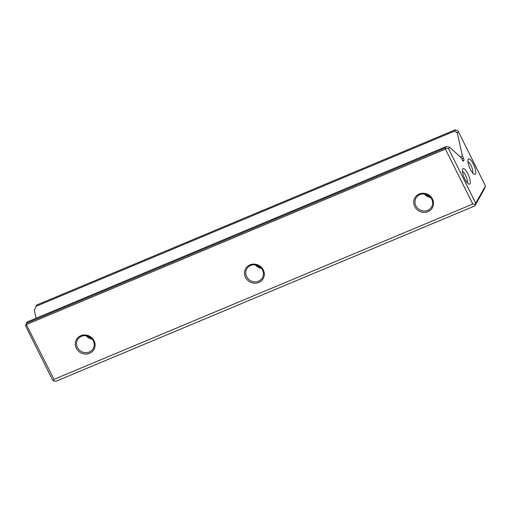 <?xml version="1.0" encoding="UTF-8"?>
<svg xmlns="http://www.w3.org/2000/svg" width="511" height="511" viewBox="0 0 511 511"><rect width="100%" height="100%" fill="white"/><g stroke="black" fill="none" stroke-linecap="round" stroke-linejoin="round"><path stroke-width="0.77" d="M467.84 173.778A8.387 2.44 67.3 0 0 462.589 169.326A8.387 2.44 67.3 0 0 464.109 177.355A8.387 2.44 67.3 0 0 468.766 184.069A8.387 2.44 67.3 0 0 470.267 181.475A8.387 2.44 67.3 0 0 467.84 173.778M470.369 169.262A8.387 2.44 -112.7 0 1 468.076 159.541A8.387 2.44 -112.7 0 1 474.093 165.685A8.387 2.44 -112.7 0 1 474.246 174.283A8.387 2.44 -112.7 0 1 470.369 169.262M445.911 146.644L27.115 321.975L26.368 323.303L445.164 147.973L445.911 146.644L449.488 147.104L461.344 157.956L462.41 160.096A1.68 0.485 -112.7 0 0 463.356 161.112A1.68 0.485 -112.7 0 0 463.439 161.035L463.899 160.205L462.762 160.684M449.488 147.104L448.575 148.733L475.747 203.231L485.45 185.921L458.278 131.423L457.364 133.058L462.404 156.079L463.464 158.212A1.68 0.485 -112.7 0 1 463.899 160.205M35.827 306.421L454.624 131.091L455.371 129.762L36.575 305.086L34.339 310.151L36.102 318.212M53.994 379.36L53.54 380.919L52.722 380.331L25.55 325.833L26.067 324.051L53.994 379.36L472.79 204.03L445.413 149.116L26.617 324.44M485.45 185.921L484.211 189.204L474.847 205.914L56.05 381.238L53.54 380.919M94.081 340.786A10.067 9.39 29.3 0 1 84.558 353.989A10.067 9.39 29.3 0 1 76.957 338.742A10.067 9.39 29.3 0 1 94.081 340.786M263.293 269.949A10.067 9.39 29.3 0 1 253.769 283.151A10.067 9.39 29.3 0 1 246.161 267.905A10.067 9.39 29.3 0 1 263.293 269.949M432.504 199.111A10.067 9.39 29.3 0 1 422.974 212.314A10.067 9.39 29.3 0 1 415.373 197.067A10.067 9.39 29.3 0 1 432.504 199.111M457.364 133.058L454.624 131.091M462.404 156.079L460.27 156.973M474.847 205.914L475.3 204.349L472.79 204.03M445.413 149.116L445.713 148.369L445.164 147.973M26.368 323.303L26.067 324.051M455.371 129.762L458.278 131.423M448.575 148.733L445.713 148.369M475.747 203.231L475.3 204.349M431.738 199.169A8.987 8.387 -150.7 0 0 423.906 193.976A8.987 8.387 -150.7 0 0 415.967 198.096A8.987 8.387 -150.7 0 0 419.71 209.804A8.987 8.387 -150.7 0 0 431.648 206.885A8.987 8.387 -150.7 0 0 431.738 199.169M424.469 194.033A8.987 8.387 -150.7 0 0 430.677 197.514M429.757 196.524A13.778 12.858 29.3 0 1 425.791 194.301M262.526 270.006A8.987 8.387 -150.7 0 0 254.695 264.819A8.987 8.387 -150.7 0 0 246.756 268.933A8.987 8.387 -150.7 0 0 250.499 280.641A8.987 8.387 -150.7 0 0 262.437 277.722A8.987 8.387 -150.7 0 0 262.526 270.006M255.257 264.87A8.987 8.387 -150.7 0 0 261.466 268.352M260.546 267.362A13.778 12.858 29.3 0 1 256.579 265.139M93.315 340.85A8.987 8.387 -150.7 0 0 85.49 335.657A8.987 8.387 -150.7 0 0 77.544 339.777A8.987 8.387 -150.7 0 0 81.287 351.485A8.987 8.387 -150.7 0 0 93.226 348.566A8.987 8.387 -150.7 0 0 93.315 340.85M86.046 335.714A8.987 8.387 -150.7 0 0 92.255 339.189M91.335 338.205A13.778 12.858 29.3 0 1 87.368 335.983M467.948 161.68A6.215 1.808 -112.7 0 1 471.596 166.733A6.215 1.808 -112.7 0 1 472.637 172.878M467.15 182.657A6.215 1.808 67.3 0 0 465.54 175.26A6.215 1.808 67.3 0 0 462.461 171.466M461.816 158.902L463.464 158.212"/></g></svg>

